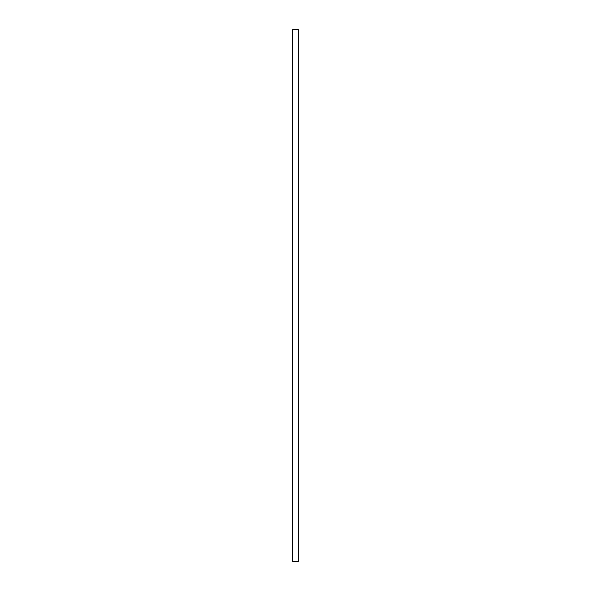 <?xml version="1.0" encoding="UTF-8"?>
<svg xmlns="http://www.w3.org/2000/svg" width="591" height="591" viewBox="0 0 591 591"><rect width="100%" height="100%" fill="white"/><g stroke="black" fill="none" stroke-linecap="round" stroke-linejoin="round"><path stroke-width="0.89" d="M298.16 29.55L292.84 29.55L292.84 561.45L298.16 561.45L298.16 29.55"/></g></svg>
